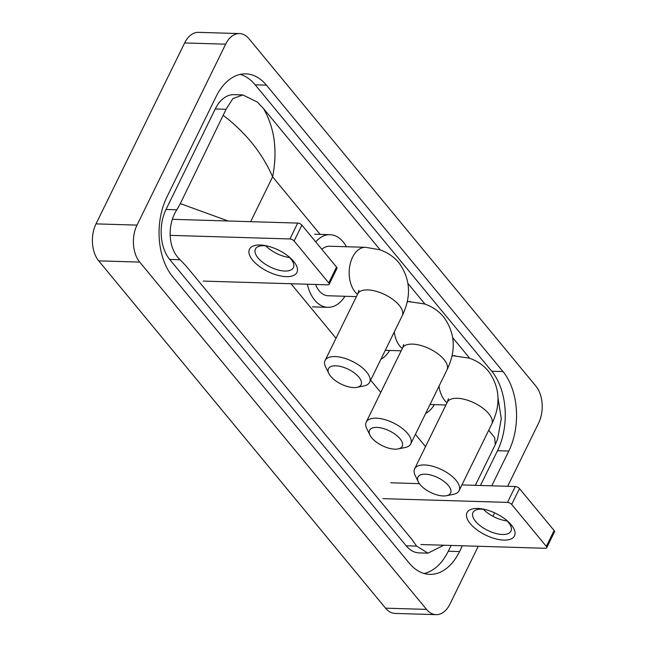 <?xml version="1.0" encoding="UTF-8"?>
<svg xmlns="http://www.w3.org/2000/svg" width="647" height="647" viewBox="0 0 647 647"><rect width="100%" height="100%" fill="white"/><g stroke="black" fill="none" stroke-linecap="round" stroke-linejoin="round"><path stroke-width="0.97" d="M478.279 546.262L449.964 604.055A26.43 16.668 -88.3 0 1 436.11 614.65L395.107 613.421A26.43 16.668 -88.3 0 1 385.531 608.164L98.708 260.862A26.43 16.668 -88.3 0 1 96.007 223.878L184.646 42.945A26.43 16.668 -88.3 0 1 198.508 32.35L239.511 33.579A26.43 16.668 -88.3 0 1 249.079 38.836L535.902 386.138A26.43 16.668 -88.3 0 1 538.603 423.122L507.66 486.293M436.11 614.65A26.43 16.668 -88.3 0 1 426.535 609.393L139.712 262.092A26.43 16.668 -88.3 0 1 137.01 225.107L225.649 44.174A26.43 16.668 -88.3 0 1 239.511 33.579M494.64 512.861L492.957 516.298M491.76 485.816L508.785 451.064A56.823 35.836 91.7 0 0 502.978 371.556L266.459 85.169A56.823 35.836 91.7 0 0 245.876 73.863A56.823 35.836 91.7 0 0 216.074 96.646L166.837 197.165A56.823 35.836 91.7 0 0 172.636 276.681L409.155 563.068A56.823 35.836 91.7 0 0 429.737 574.366A56.823 35.836 91.7 0 0 459.54 551.584L462.379 545.785M480.478 485.476L497.503 450.733A56.823 35.836 91.7 0 0 491.696 371.216L255.185 84.83A56.823 35.836 91.7 0 0 240.215 74.405M424.125 573.485A56.823 35.836 91.7 0 0 448.266 551.244L451.105 545.445M242.835 94.931L233.963 94.664A35.682 22.499 91.7 0 0 215.257 108.963L166.012 209.482A35.682 22.499 91.7 0 0 169.66 259.415L406.17 545.793A35.682 22.499 91.7 0 0 419.094 552.894L427.966 553.161L416.628 546.108L412.066 539.614L186.32 266.273L180.117 259.722C167.896 248.772 167.047 224.63 176.825 209.806L180.335 203.611L226.07 109.294L232.896 98.579L242.835 94.931L257.344 102.072L263.555 108.615C274.668 128.09 277.684 150.832 272.613 176.833C262.447 153.379 246.078 132.942 223.482 115.522M443.761 545.227L427.966 553.161M469.795 358.349L452.763 337.726M425.039 304.155L408.006 283.532M380.282 249.968L263.555 108.615M475.343 485.323L495.287 444.626L494.712 437.744L488.728 430.247M497.996 397.897L501.279 418.617L497.559 439.256L495.287 444.626M180.335 203.611L228.165 220.991M511.267 524.887A26.43 11.97 26.1 0 1 503.835 540.091A26.43 11.97 26.1 0 1 470.264 523.649A26.43 11.97 26.1 0 1 484.118 509.286A26.43 11.97 26.1 0 1 506.682 520.342A26.43 11.97 26.1 0 1 511.267 524.887M485.46 509.601A21.141 9.576 -153.9 0 0 472.981 512.521A21.141 9.576 -153.9 0 0 475.561 521.328A21.141 9.576 -153.9 0 0 495.343 533.33A21.141 9.576 -153.9 0 0 510.952 531.122A21.141 9.576 -153.9 0 0 508.364 522.315A21.141 9.576 -153.9 0 0 505.614 519.468M507.119 520.924A21.141 9.576 26.1 0 1 483.39 509.294M420.841 544.539L545.389 548.284A3.3 1.496 -153.9 0 0 546.723 547.758A3.3 1.496 -153.9 0 0 546.319 546.383L554.091 530.508A3.3 1.496 26.1 0 1 554.495 531.883L546.723 547.758M511.688 504.45A3.3 1.496 -153.9 0 0 507.491 502.396L515.271 486.528A3.3 1.496 26.1 0 1 519.468 488.582L511.688 504.45L546.319 546.383M382.943 498.651L507.491 502.396M519.468 488.582L554.091 530.508M515.271 486.528L461.942 484.926M419.402 483.649L390.723 482.783M399.983 438.715A18.173 8.225 -153.9 0 0 378.754 427.554A18.173 8.225 -153.9 0 0 369.995 435.164A18.173 8.225 -153.9 0 0 371.79 437.873A18.173 8.225 -153.9 0 0 398.107 448.929A18.173 8.225 -153.9 0 0 399.983 438.715M369.995 435.164L366.809 428.735A24.78 11.217 26.1 0 1 366.226 422.103A24.78 11.217 26.1 0 1 384.52 419.523A24.78 11.217 26.1 0 1 407.699 433.579A24.78 11.217 26.1 0 1 410.732 443.907A24.78 11.217 26.1 0 1 405.143 447.514L398.107 448.929M389.696 350.464A36.337 22.92 -88.3 0 1 380.84 359.376M448.371 485.501A18.173 8.225 -153.9 0 0 427.141 474.34A18.173 8.225 -153.9 0 0 418.374 481.942A18.173 8.225 -153.9 0 0 420.178 484.652A18.173 8.225 -153.9 0 0 446.487 495.715A18.173 8.225 -153.9 0 0 448.371 485.501M418.374 481.942L415.188 475.513A24.78 11.217 26.1 0 1 414.614 468.889A24.78 11.217 26.1 0 1 432.908 466.309A24.78 11.217 26.1 0 1 456.086 480.365A24.78 11.217 26.1 0 1 459.111 490.685A24.78 11.217 26.1 0 1 453.523 494.3L446.487 495.715M434.452 404.658A36.337 22.92 -88.3 0 1 425.597 413.562M358.859 377.12A18.173 8.225 -153.9 0 0 337.629 365.959A18.173 8.225 -153.9 0 0 328.87 373.562A18.173 8.225 -153.9 0 0 330.666 376.271A18.173 8.225 -153.9 0 0 356.982 387.335A18.173 8.225 -153.9 0 0 358.859 377.12M328.87 373.562L325.676 367.132A24.78 11.217 26.1 0 1 325.101 360.5A24.78 11.217 26.1 0 1 343.395 357.92A24.78 11.217 26.1 0 1 366.574 371.985A24.78 11.217 26.1 0 1 369.607 382.304A24.78 11.217 26.1 0 1 364.01 385.911L356.982 387.335M358.939 290.309L357.759 293.843A24.78 11.217 -153.9 0 1 376.053 291.263A24.78 11.217 -153.9 0 1 399.231 305.319A24.78 11.217 -153.9 0 1 402.264 315.647C411.565 296.415 410.457 278.8 398.932 262.795C393.74 256.624 387.286 252.265 379.571 249.726L365.555 247.316L329.671 246.232A24.78 15.625 91.7 0 0 321.826 249.265M315.736 241.897A36.337 22.92 -88.3 0 1 330.019 234.675A36.337 22.92 -88.3 0 1 346.436 246.742M315.566 284.47A24.78 15.625 91.7 0 0 328.183 295.768L356.4 296.617M344.948 296.269A36.337 22.92 -88.3 0 1 327.835 307.325A36.337 22.92 -88.3 0 1 307.341 284.227M293.698 261.437A26.43 11.97 26.1 0 1 286.265 276.649A26.43 11.97 26.1 0 1 252.702 260.207A26.43 11.97 26.1 0 1 266.548 245.844A26.43 11.97 26.1 0 1 289.12 256.899A26.43 11.97 26.1 0 1 293.698 261.437M267.89 246.159A21.141 9.576 -153.9 0 0 255.411 249.079A21.141 9.576 -153.9 0 0 257.999 257.886A21.141 9.576 -153.9 0 0 277.773 269.888A21.141 9.576 -153.9 0 0 293.382 267.68A21.141 9.576 -153.9 0 0 290.794 258.873A21.141 9.576 -153.9 0 0 288.044 256.026M289.549 257.482A21.141 9.576 26.1 0 1 265.82 245.852M203.271 281.097L327.819 284.842A3.3 1.496 -153.9 0 0 329.153 284.316A3.3 1.496 -153.9 0 0 328.749 282.941L336.521 267.065A3.3 1.496 26.1 0 1 336.925 268.44L329.153 284.316M294.118 241.007A3.3 1.496 -153.9 0 0 289.929 238.953L297.701 223.086A3.3 1.496 26.1 0 1 301.898 225.14L294.118 241.007L328.749 282.941M170.145 235.354L289.929 238.953M301.898 225.14L336.521 267.065M297.701 223.086L173.153 219.341M250.648 221.67L272.613 176.833L320.136 234.384M291.004 283.734L336.011 338.235M370.65 380.169L380.768 392.422M415.406 434.363L425.524 446.616M225.649 44.174L184.646 42.945M137.01 225.107L96.007 223.878M139.712 262.092L98.708 260.862M426.535 609.393L385.531 608.164M255.185 84.83L266.459 85.169M491.696 371.216L502.978 371.556M497.503 450.733L508.785 451.064M448.266 551.244L459.54 551.584M406.17 545.793L416.628 546.108M169.66 259.415L180.117 259.722M166.012 209.482L176.825 209.806M215.257 108.963L226.07 109.294M407.278 301.413L424.327 303.912C432.042 306.46 438.488 310.819 443.688 316.99C455.213 332.987 456.321 350.601 447.012 369.841A24.78 11.217 -153.9 0 0 443.988 359.514A24.78 11.217 -153.9 0 0 420.809 345.458A24.78 11.217 -153.9 0 0 402.515 348.037L366.226 422.103M394.249 332A24.78 15.625 91.7 0 0 399.846 346.113A24.78 15.625 91.7 0 0 402.28 348.515M410.303 301.502A24.78 15.625 91.7 0 0 407.165 301.914M452.035 355.607L469.083 358.106C476.79 360.654 483.244 365.005 488.436 371.184C499.969 387.181 501.077 404.796 491.769 424.028A24.78 11.217 -153.9 0 0 488.744 413.708A24.78 11.217 -153.9 0 0 465.565 399.644A24.78 11.217 -153.9 0 0 447.271 402.232L414.614 468.889M439.006 386.186A24.78 15.625 91.7 0 0 444.602 400.299A24.78 15.625 91.7 0 0 447.037 402.709M455.059 355.696A24.78 15.625 91.7 0 0 451.921 356.101M365.555 247.316A24.78 15.625 91.7 0 0 352.558 257.247A24.78 15.625 91.7 0 0 355.09 291.918A24.78 15.625 91.7 0 0 357.524 294.32M447.012 369.841L410.732 443.907M403.696 344.503L402.515 348.037M385.272 350.334L401.156 350.811M491.769 424.028L459.111 490.685M448.452 398.698L447.271 402.232M430.02 404.521L445.912 404.998M357.759 293.843L325.101 360.5M330.019 234.675L314.644 234.214M327.835 307.325L312.461 306.864M402.264 315.647L369.607 382.304"/></g></svg>
